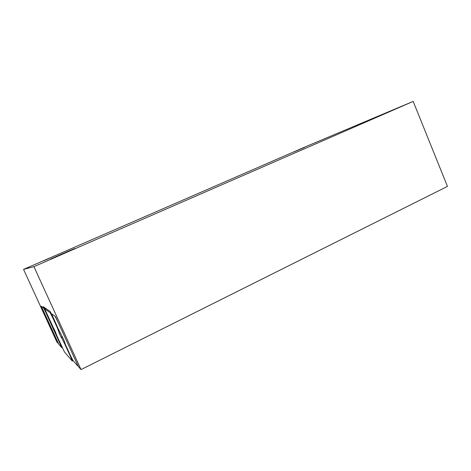 <?xml version="1.0" encoding="UTF-8"?>
<svg xmlns="http://www.w3.org/2000/svg" width="471" height="471" viewBox="0 0 471 471"><rect width="100%" height="100%" fill="white"/><g stroke="black" fill="none" stroke-linecap="round" stroke-linejoin="round"><path stroke-width="0.71" d="M49.184 258.479L43.055 261.022L49.184 258.479M380.144 115.625L365.932 121.636L380.144 115.625M63.991 253.351C50.338 259.303 44.998 261.446 57.185 256.106L61.56 254.193C74.524 248.541 80.741 246.009 68.248 251.49L63.991 253.351M304.507 147.429L294.187 151.809L304.507 147.429M58.245 343.512L56.82 341.881L23.55 269.388L33.924 266.657L81.024 369.594L78.327 366.509L55.501 316.642L51.151 313.492L50.273 311.572L43.132 306.58L43.891 308.234L41.142 306.244L58.357 343.453M43.891 308.234L44.863 307.787M81.024 369.594L447.45 186.41L413.179 101.406L307.416 145.957L23.55 269.388M33.924 266.657L413.179 101.406M61.795 347.669L45.716 312.208L43.615 308.034L41.395 306.427L58.681 344.101L61.795 347.669L62.213 347.468M56.255 335.181L56.549 335.04M53.547 329.747L54.324 329.382M53.223 329.423L54.141 328.993M51.822 325.973L52.387 325.708M77.815 366.026L72.97 360.474L70.332 355.281L65.551 344.837L63.838 339.932L58.139 328.652L51.586 313.792L55.054 316.3L57.786 321.622L78.056 365.908M71.192 356.971L70.768 357.183L72.31 361.08L64.445 351.914L56.867 335.811L55.072 331.019M72.31 361.08L73.14 360.674M57.756 327.822L57.397 327.993L59.163 332.95L61.13 337.248L61.554 337.666L62.578 337.177M61.554 337.666L64.721 343.971L65.122 343.777M61.13 337.248L62.343 336.665M59.576 333.344L60.317 332.991M50.709 312.532L50.179 312.773L52.64 317.607L53.035 317.425M54.919 331.089L44.663 308.782L45.64 308.334M52.64 317.607L57.397 327.993M64.721 343.971L70.768 357.183M44.663 308.782L50.179 312.773"/></g></svg>
